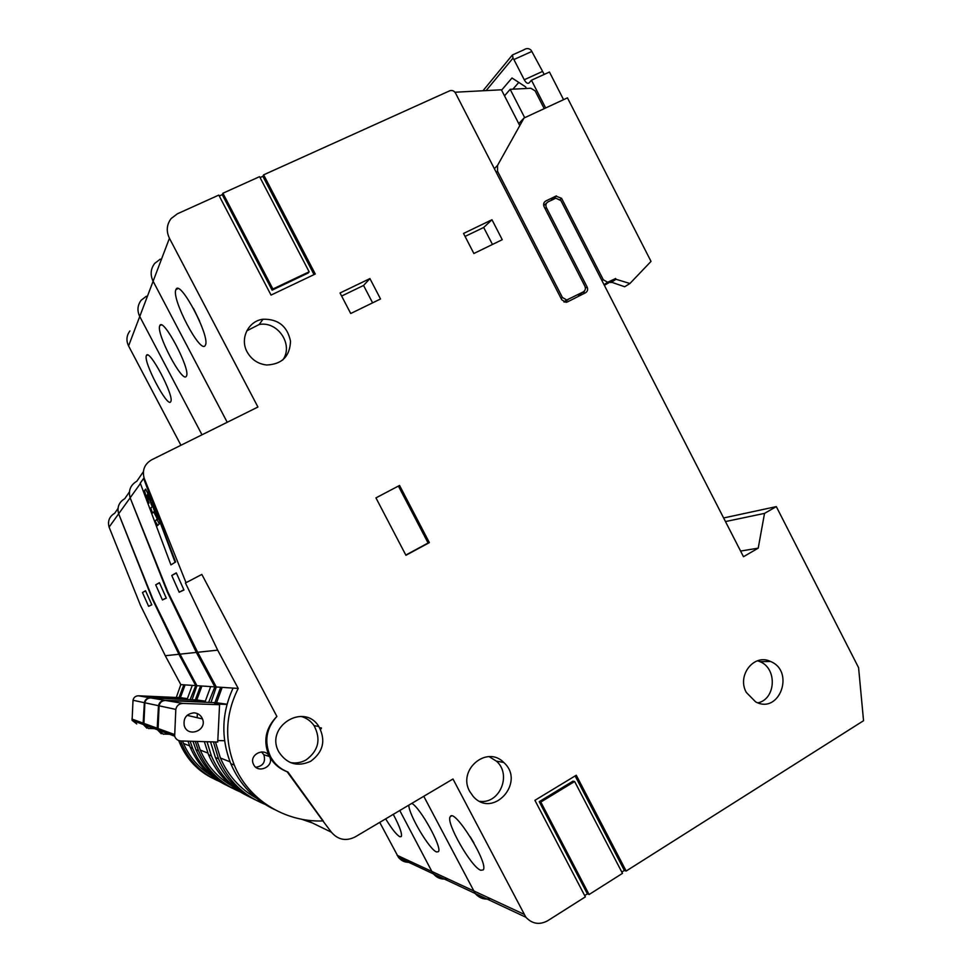 <?xml version="1.0" encoding="UTF-8"?>
<svg xmlns="http://www.w3.org/2000/svg" width="972" height="972" viewBox="0 0 972 972"><rect width="100%" height="100%" fill="white"/><g stroke="black" fill="none" stroke-linecap="round" stroke-linejoin="round"><path stroke-width="1.46" d="M473.923 842.955L470.278 836.831M740.579 551.063L758.221 548.147L764.527 513.386L776.312 506.619L858.58 667.655L863.549 720.714L626.162 871.034L576.275 775.231L534.916 800.321L585.363 896.877L547.637 920.763C539.484 925.15 532.231 923.971 525.876 917.24L452.976 778.997L355.108 836.953C345.971 841.448 338.074 839.881 331.44 832.239L306.411 820.04M379.724 822.373L398.605 857.583L433.512 873.95L431.86 871.447L433.512 873.95L475.211 893.487L423.768 796.299L475.211 893.487C479.354 898.189 484.433 899.914 490.459 898.675M480.763 870.268C471.165 867.206 445.37 821.777 450.267 816.674C454.167 807.44 489.11 863.719 483.206 869.928L480.763 870.268M199.6 321.076L193.452 308.367M264.773 804.233C243.352 795.521 227.922 780.358 218.469 758.731L213.427 741.903M214.909 702.695L220.693 687.265L216.282 686.973L210.973 702.549M210.511 741.818L215.42 757.516C223.912 776.956 237.204 791.074 255.296 799.835M208.603 702.464L214.861 686.876L196.356 652.419L167.318 591.997L130.139 497.81L167.792 591.754L197.668 652.273L216.282 686.973M287.117 771.732L322.911 820.939C284.735 822.446 248.054 799.373 234.301 765.086C224.301 739.352 225.613 713.8 238.213 688.431L217.679 650.147L185.445 582.993L201.836 574.416L276.886 716.437C265.465 728.222 262.89 741.381 269.183 755.924L269.438 756.398C273.375 763.628 279.28 768.731 287.117 771.732L287.955 772.023C280.179 769.034 274.311 763.798 270.362 756.289L269.183 755.924M176.297 572.848L183.951 590.016L179.188 592.215L171.74 575.497L176.297 572.848M171.74 575.497L176.406 573.067M621.813 872.066L624.352 870.462L626.162 871.034M622.481 873.366L589.093 894.519L540.809 802.046L574.634 781.5L622.481 873.366M584.67 895.577L587.38 893.863L589.093 894.519M186.029 582.702L144.184 478.248C142.034 470.217 144.5 464.081 151.596 459.841L257.932 407.025L169.432 238.262C166.066 231.117 166.637 224.544 171.157 218.53L177.354 213.816L218.797 195.093L271.03 295.087L315.28 274.019L263.631 174.839L449.708 90.797C452.114 90.007 454.046 90.773 455.516 93.093L561.78 299.813L566.081 302.316L567.441 301.928L585.545 292.754C587.61 291.406 588.133 289.486 587.124 286.995L546.398 207.619C545.389 205.116 545.924 203.209 548.014 201.909L555.802 198.179L560.917 200.572L743.483 556.713L758.221 548.147M222.248 194.679L222.904 193.234L259.585 176.661L309.145 271.796L308.233 272.986L272.111 290.154L222.248 194.679L219.283 196.016M314.041 274.614L262.865 176.321L260.071 177.584M262.865 176.321L263.631 174.839M322.911 820.939L331.44 832.239M764.527 513.386L725.464 521.575M776.312 506.619L723.618 517.967M238.213 688.431L220.693 687.265M269.438 756.398L269.499 756.532C274.93 766.301 257.738 774.514 253.449 764.199C248.589 754.673 264.834 746.763 269.438 756.398M233.073 688.091C221.604 713.023 220.838 738.222 230.789 763.676C239.817 784.538 254.336 799.798 274.371 809.482M255.879 767.248C263.169 766.094 265.83 761.914 263.862 754.746L261.492 751.915M140.393 483.521L130.139 497.81C128.207 490.593 130.43 485.052 136.833 481.213L143.37 471.736M129.908 330.966C126.469 335.583 126.032 340.577 128.571 345.935L139.737 316.507C136.967 310.651 137.453 305.232 141.183 300.226C137.453 305.232 136.967 310.651 139.737 316.507L202.006 434.8L139.737 316.507L153.114 281.26L227.217 422.273L153.114 281.26C150.077 274.821 150.599 268.88 154.682 263.412C150.599 268.88 150.077 274.821 153.114 281.26L169.432 238.262M205.226 345.4C200.682 354.938 170.793 297.882 175.981 289.547C179.832 278.429 210.9 337.454 205.311 345.218L205.226 345.4M544.211 108.645L535.098 90.833L530.846 88.245L510.166 89.327L504.517 95.851M554.66 197.195L555.279 198.385M309.145 271.796L272.913 289L222.904 193.234M179.188 592.215L183.842 589.773M276.886 716.437C266.182 728.368 263.995 741.648 270.362 756.289M323.36 821.146L287.955 772.023M405.932 555.291L375.945 497.883L399.553 485.453L429.357 542.607L405.932 555.291M380.526 298.987L350.722 313.506L340.042 292.997L369.931 278.587L380.526 298.987M746.314 692.428C736.606 675.394 754.151 653.196 770.529 661.482C795.327 671.312 779.337 714.942 755.572 701.82L746.314 692.428M469.755 791.512C457.205 769.958 486.826 744.88 503.703 762.449C526.168 782.01 492.962 819.323 473.17 796.372L469.755 791.512M247.119 351.925C239.634 338.633 248.31 320.954 262.999 319.241C278.223 318.901 287.384 326.228 290.507 341.208C289.911 356.347 282.002 364.281 266.778 364.998C258.066 364.026 251.517 359.664 247.119 351.925M310.7 761.27C297.602 767.139 287.032 764.101 278.988 752.158C264.311 727.105 303.835 701.978 318.828 726.473C326.033 740.336 323.324 751.927 310.7 761.27M463.535 233.462L491.978 219.745L502.245 239.695L473.874 253.51L463.535 233.462M321.197 728.806L320.432 728.623L321.392 727.931L321.197 728.806M587.38 893.863L539.229 801.669L572.958 781.172L574.634 781.5M539.229 801.669L540.809 802.046M546.568 203.16L543.7 205.542M583.601 293.738L584.342 291.102M519.777 125.619L501.406 89.789L454.945 92.231M272.111 290.154L272.913 289M624.352 870.462L575.12 775.923M465.066 236.439L483.692 227.46L492.452 244.458M398.399 486.061L428.093 542.996L429.357 542.607M428.093 542.996L405.81 555.061M483.692 227.46L491.978 219.745M341.634 296.047L363.564 285.452L372.604 302.851M363.564 285.452L369.931 278.587M757.966 702.853C775.996 699.026 777.369 668.311 759.885 661.64L757.504 660.778M479.901 801.353C499.912 804.063 511.965 774.344 496.388 761.137L489.123 756.653M282.816 359.98C293.811 344.793 277.87 320.833 259.16 324.502L246.767 330.869M300.931 716.4C306.435 717.871 310.821 720.957 314.09 725.671C321.185 739.315 318.512 750.736 306.071 759.934C301.053 762.716 295.767 763.567 290.215 762.51M510.166 89.327L524.71 117.697M226.986 704.408L214.496 703.959L219.575 704.712L217.728 742.037L180.828 740.956C177.742 740.688 175.677 739.097 174.656 736.156L175.81 709.39C176.685 705.599 179.042 703.619 182.894 703.424L219.575 704.712M222.187 687.362L216.562 702.756L165.507 700.447C162.032 700.618 159.894 702.416 159.104 705.83L158.035 729.984L163.624 734.31M215.444 741.964L220.413 758.026C228.031 775.534 240.011 788.912 256.341 798.146M227.035 704.226L216.562 702.756M224.605 740.749L217.801 740.543M193.963 712.828C198.033 713.156 200.876 715.198 202.492 718.94C207.4 730.616 187.754 737.967 184.267 725.707C183.149 718.126 186.393 713.837 193.963 712.828M486.146 90.59L513.022 58.101L513.909 59.547L531.818 51.467L530.943 50.022C528.78 48.175 526.387 48.126 523.75 49.876L512.609 54.882M513.022 58.101L512.463 54.882M551.245 200.147L555.911 196.113L545.742 201.034C543.664 202.334 543.117 204.242 544.126 206.744L584.877 286.145C585.885 288.648 585.351 290.567 583.297 291.904L566.749 299.996L562.423 297.493L497.543 171.266L497.518 165.447L524.03 118.013L567.454 97.856L651.021 261.395L629.929 283.496L624.68 286.764L610.452 281.819L604.365 285.331M544.211 74.419L531.818 51.467M545.657 107.977L531.465 80.239L529.035 82.972C527.614 83.932 526.022 82.863 524.26 79.777L513.909 59.547M526.423 88.476L525.585 86.848L511.989 77.991L501.588 90.165M629.929 283.496L616.005 279.28L610.853 282.597M518.793 82.426L512.9 89.181M563.566 99.654L549.447 72.025L531.465 80.239M555.911 196.113L561.561 198.3L603.32 279.79L607.694 282.269L604.013 284.65M616.005 279.28L615.604 278.502L607.694 282.269M518.756 123.638L524.03 118.013M610.452 281.819L615.604 278.502M143.625 478.431L175.604 561.998L170.926 564.89L140.26 483.145L143.625 478.431L175.069 562.217M175.604 561.998L170.926 564.89M157.61 519.534L152.118 504.675L149.591 499.644L151.668 505.464M150.988 502.208L152.118 505.306M152.3 512.414L150.332 508.405L152.385 506.436L150.781 508.247L152.3 512.414L152.75 512.937L153.843 511.758L157.537 519.558M153.843 511.758L155.034 514.565M156.638 516.885L155.484 514.407M148.461 494.614L150.587 500.629L147.465 494.298L148.789 499.28L146.468 495.55L149.02 503.119L144.111 491.054L145.593 489.135L148.461 494.614M157.245 519.923L159.262 523.944L157.488 525.645L155.046 521.126L156.784 519.376L157.245 519.923M157.756 525.39L155.046 521.126L156.966 519.473M147.465 494.298L149.652 497.907M145.812 489.281L144.573 490.896L146.541 498.138M148.072 500.373L146.979 497.98M147.853 496.546L146.614 495.404M523.884 914.202L431.86 871.447L399.771 810.502L431.86 871.447L397.086 855.287M393.259 814.354C399.553 826.176 402.238 833.563 401.315 836.528L399.893 836.758C396.54 834.887 391.801 828.909 385.677 818.849M219.32 781.403C201.994 774.004 189.516 761.55 181.886 744.054L180.671 740.943M179.006 697.604L183.854 684.81L180.816 684.604L176.284 697.507M178.727 740.543L179.784 743.203C186.77 759.241 197.79 770.966 212.856 778.353M190.087 699.719L195.761 685.6L178.921 654.278L152.483 599.36L118.657 513.799L109.095 527.116L140.466 605.325L165.289 655.723L180.816 684.604M145.545 590.745L151.839 604.839L148.619 606.334L142.459 592.543L145.545 590.745M142.459 592.543L145.618 590.903M398.605 857.583C402.104 861.532 406.405 863.002 411.521 861.994M195.761 685.6L183.854 684.81M228.991 786.53C212.078 778.159 199.953 765.438 192.626 748.367L190.111 741.223M192.298 685.369L187.013 699.609M187.985 741.162L190.269 747.419C197.608 764.405 209.478 776.907 225.856 784.939M109.095 527.116C107.491 521.101 109.362 516.484 114.708 513.24L118.001 508.478M128.571 345.935L180.926 445.261M170.708 401.703C167.682 408.447 142.775 361.086 146.444 355.558C148.983 347.757 174.693 396.455 170.756 401.594L170.708 401.703M148.619 606.334L151.766 604.681M141.183 300.226L146.298 296.266M136.833 481.213C130.43 485.052 128.207 490.593 130.139 497.81L118.657 513.799C116.895 507.238 118.936 502.196 124.756 498.685L129.41 491.954M187.244 698.771L150.174 697.811L138.376 695.794C135.472 695.94 133.686 697.422 133.018 700.265L132.095 720.325L136.748 723.933M146.869 728.162L143.37 724.529L143.151 723.132L144.366 702.683C145.083 699.597 147.015 697.969 150.174 697.811M182.517 741.004L183.514 743.471C189.321 756.896 198.349 767.443 210.584 775.134M185.105 684.896L180.379 697.653L138.376 695.794M187.28 698.625L180.379 697.653M154.402 728.623L148.437 728.441M411.812 803.37C420.378 807.683 442.564 847.949 438.421 851.679L436.574 851.958C429.551 849.807 408.556 814.281 408.835 805.132M239.865 791.73C220.717 783.724 206.915 770.055 198.47 750.712L195.263 741.381M195.287 699.913L200.56 685.928L196.927 685.685L192.043 699.791M192.978 741.308L195.955 749.704C203.622 767.285 215.675 780.079 232.114 788.11M124.756 498.685C118.936 502.196 116.895 507.238 118.657 513.799L152.883 599.165L179.99 654.156L196.927 685.685M159.408 582.678L166.321 598.157L162.433 599.955L155.702 584.84L159.408 582.678M155.702 584.84L159.493 582.86M433.512 873.95C437.303 878.238 441.968 879.83 447.509 878.712M312.389 822.956L301.575 819.226M214.861 686.876L200.56 685.928M251.517 797.939C232.843 788.742 219.465 774.733 211.386 755.888L207.024 741.721M210.693 686.597L204.898 702.331M204.339 741.636L208.53 754.746C216.635 773.469 229.696 787.223 247.714 795.995M186.345 376.2C182.663 384.147 155.496 332.388 159.821 325.656C162.919 316.435 191.059 369.797 186.417 376.067L186.345 376.2M162.433 599.955L166.224 597.962M154.682 263.412L160.295 259.111M205.165 701.31L193.853 700.909L197.972 701.602M197.365 713.582L197.158 717.701M161.303 733.775L157.428 729.753L157.197 728.222L158.497 705.696C159.286 702.294 161.413 700.508 164.875 700.338L197.972 701.517M201.921 686.013L196.781 699.962L150.696 697.908C147.525 698.066 145.581 699.694 144.864 702.792L143.868 724.711L148.947 728.636M197.182 741.429L200.244 750.068C206.854 765.329 217.206 777.15 231.275 785.558M205.214 701.152L196.781 699.962M169.553 734.261L162.992 734.067M545.134 208.701L546.398 207.619M585.399 288.137L587.124 286.995M182.894 703.424L165.507 700.447M159.104 705.83L175.81 709.39M174.389 734.455L157.792 728.441M496.328 172.494L497.543 171.266M494.371 168.678L497.518 165.447M524.26 79.777L542.121 71.624M561.063 298.416L562.423 297.493M564.343 302.085L568.085 299.607M601.972 280.677L603.32 279.79M604.171 284.954L608.909 281.892M560.164 199.491L561.561 198.3M544.284 202.298L545.742 201.034M578.389 295.136L583.297 291.904M133.018 700.265L144.366 702.683M143.151 723.132L131.9 719.049M164.875 700.338L150.696 697.908M144.864 702.792L158.497 705.696M157.197 728.222L143.649 723.314M215.42 757.516L218.469 758.731M475.211 893.487L525.876 917.24M197.668 652.273L217.679 650.147M230.789 763.676L234.301 765.086M263.862 754.746L269.499 756.532M320.59 727.785L321.392 727.931M759.885 661.64L770.529 661.482M496.388 761.137L503.703 762.449M259.16 324.502L262.999 319.241M318.828 726.473L314.09 725.671M175.981 289.547L177.937 288.635M450.267 816.674L451.348 816.03M220.413 758.026L230.036 761.817M174.656 736.156L158.035 729.984M202.492 718.94L187.086 715.356M482.975 90.761L511.989 55.465M566.749 299.996L563.882 301.891M551.756 199.94L556.421 195.907M179.784 743.203L181.886 744.054M165.289 655.723L178.921 654.278M190.269 747.419L192.626 748.367M146.444 355.558L147.55 355.035M183.514 743.471L189.649 745.889M143.37 724.529L132.095 720.325M195.955 749.704L198.47 750.712M179.99 654.156L196.356 652.419M208.53 754.746L211.386 755.888M159.821 325.656L161.267 324.976M200.244 750.068L207.862 753.069M157.428 729.753L143.868 724.711"/></g></svg>
